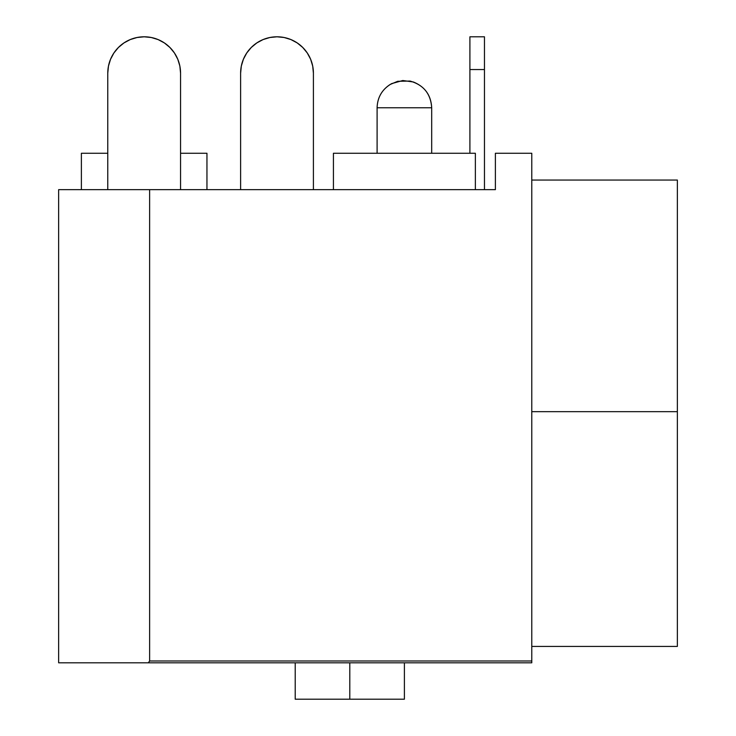 <?xml version="1.0" encoding="UTF-8"?>
<svg xmlns="http://www.w3.org/2000/svg" width="736" height="736" viewBox="0 0 736 736"><rect width="100%" height="100%" fill="white"/><g stroke="black" fill="none" stroke-linecap="round" stroke-linejoin="round"><path stroke-width="1.1" d="M431.692 153.263L431.692 107.769L377.099 107.769L377.099 153.263L377.099 107.769L431.692 107.769L431.692 153.263M206.954 189.658L206.954 153.263L180.559 153.263L206.954 153.263L206.954 189.658M81.383 153.263L81.383 189.658L81.383 153.263L107.769 153.263L81.383 153.263M475.364 189.658L475.364 153.263L333.426 153.263L333.426 189.658L333.426 153.263L475.364 153.263L475.364 189.658M349.802 662.805L349.802 699.2L404.395 699.2L349.802 699.2L349.802 662.805M677.359 411.672L531.778 411.672L677.359 411.672L677.359 180.053L531.778 180.053L677.359 180.053L677.359 646.429L677.359 411.672M495.383 153.263L531.778 153.263L495.383 153.263L495.383 189.658L58.641 189.658L149.629 189.658L149.629 660.983L148.322 662.805L58.641 662.805L58.641 189.658L58.641 662.805L531.778 662.805L148.322 662.805L149.629 660.983L531.778 660.983L531.778 153.263L531.778 660.983L149.629 660.983L149.629 189.658L495.383 189.658L495.383 153.263M531.778 662.805L531.778 660.983L531.778 662.805M295.21 699.2L349.802 699.2L295.21 699.2L295.21 662.805M484.463 189.658L484.463 69.552L469.908 69.552L469.908 153.263L469.908 36.8L469.908 69.552L484.463 69.552L484.463 36.8L469.908 36.8L484.463 36.8L484.463 189.658M151.266 37.499L144.164 36.8A36.395 36.395 0 0 1 180.559 73.195L180.559 189.658L180.559 73.195L179.86 66.093L177.79 59.266L174.432 52.974L169.906 47.463L164.386 42.936L158.093 39.569L151.266 37.499L144.164 36.8L137.071 37.499L130.235 39.569L123.942 42.936L118.432 47.463L113.905 52.974L110.538 59.266L108.468 66.093L107.769 73.195L107.769 189.658L107.769 73.195A36.395 36.395 0 0 1 144.164 36.8L137.071 37.499L130.235 39.569M179.86 66.093L177.79 59.266L179.86 66.093L177.79 59.266L174.432 52.974M113.905 52.974L110.538 59.266L113.905 52.974L110.538 59.266L108.468 66.093L107.769 73.195M144.164 36.8L137.071 37.499L144.164 36.8M110.538 59.266L108.468 66.093L110.538 59.266M284.114 37.499L277.012 36.8A36.395 36.395 0 0 1 313.407 73.195L313.407 189.658L313.407 73.195L312.708 66.093L310.638 59.266L307.271 52.974L302.744 47.463L297.234 42.936L290.941 39.569L284.114 37.499L277.012 36.8L269.91 37.499L263.083 39.569L256.79 42.936L251.28 47.463L246.753 52.974L243.386 59.266L241.316 66.093L240.617 73.195L240.617 189.658L240.617 73.195A36.395 36.395 0 0 1 277.012 36.8L269.91 37.499L263.083 39.569M312.708 66.093L310.638 59.266L312.708 66.093L310.638 59.266L307.271 52.974M246.753 52.974L243.386 59.266L246.753 52.974L243.386 59.266L241.316 66.093M277.012 36.8L269.91 37.499L277.012 36.8M404.395 662.805L404.395 699.2M531.778 646.429L677.359 646.429M431.692 107.769C430.753 93.785 423.531 84.879 410.044 81.061L397.716 81.3L390.227 84.438C381.791 89.93 377.412 97.704 377.099 107.769C377.494 97.005 382.37 88.946 391.727 83.591L402.794 80.518L413.347 81.981C424.93 86.692 431.048 95.284 431.692 107.769"/></g></svg>
